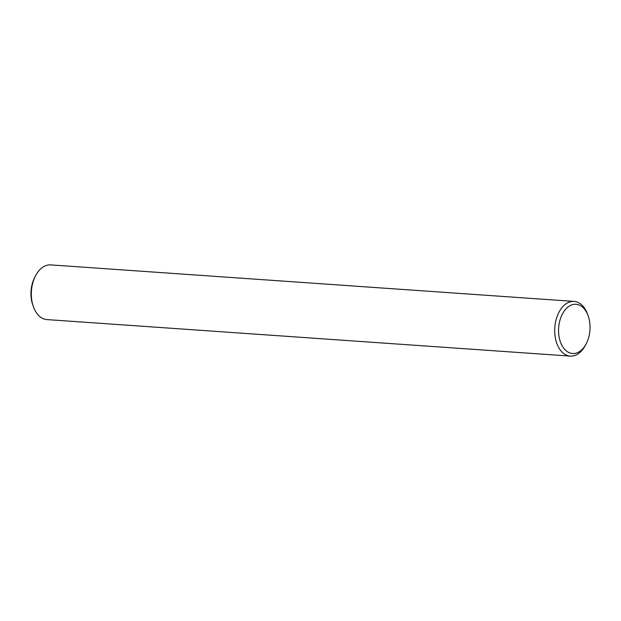 <?xml version="1.0" encoding="UTF-8"?>
<svg xmlns="http://www.w3.org/2000/svg" width="621" height="621" viewBox="0 0 621 621"><rect width="100%" height="100%" fill="white"/><g stroke="black" fill="none" stroke-linecap="round" stroke-linejoin="round"><path stroke-width="0.93" d="M586.224 343.747L585.44 345.245A27.409 17.435 -86 0 1 584.873 346.277A27.409 17.435 -86 0 1 570.28 356.105A27.409 17.435 -86 0 1 554.794 327.546A27.409 17.435 -86 0 1 574.099 301.41A27.409 17.435 -86 0 1 587.598 314.265L588.172 315.864A24.669 15.688 -86 0 1 586.224 343.747A24.669 15.688 -86 0 1 585.719 344.671A24.669 15.688 -86 0 1 563.457 347.83A24.669 15.688 -86 0 1 564.745 310.337A24.669 15.688 -86 0 1 588.172 315.864M570.28 356.105L46.901 319.59A27.409 17.435 -86 0 1 36.763 313.279A27.409 17.435 -86 0 1 33.402 306.735A27.409 17.435 -86 0 1 35.56 275.755A27.409 17.435 -86 0 1 50.72 264.895L574.099 301.41M33.402 306.735L32.828 305.136A24.669 15.688 -86 0 1 34.776 277.253L35.56 275.755"/></g></svg>
